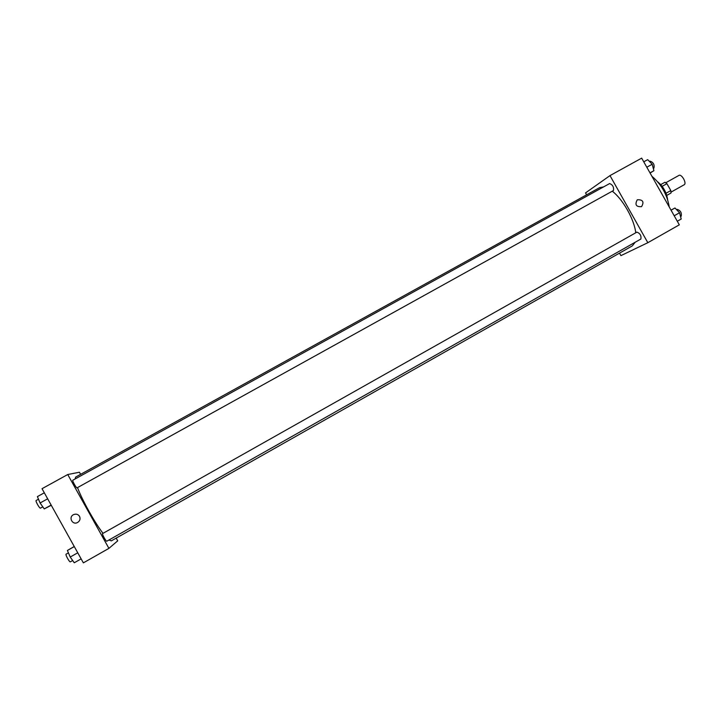 <?xml version="1.0" encoding="UTF-8"?>
<svg xmlns="http://www.w3.org/2000/svg" width="721" height="721" viewBox="0 0 721 721"><rect width="100%" height="100%" fill="white"/><g stroke="black" fill="none" stroke-linecap="round" stroke-linejoin="round"><path stroke-width="1.08" d="M671.053 192.11L684.157 184.774C687.095 183.431 681.597 173.599 678.921 175.41L665.807 182.728M662.139 186.333L666.925 183.657L664.969 182.251L660.733 184.612M666.925 183.657L670.818 190.56L671.035 192.994L666.781 195.4L671.035 192.994M662.77 187.208L665.645 192.354M666.024 193.246L670.818 190.56M657.831 181.935C663.23 186.523 666.474 192.318 667.556 199.329M651.91 176.284C661.391 184.342 667.168 194.58 669.241 206.981M586.624 194.823L585.542 192.895L609.984 175.609L641.672 158.133L679.317 224.835L647.828 242.698L620.916 255.64L619.501 253.134M637.499 199.744C642.952 199.627 644.313 201.925 641.573 206.63C636.192 207.026 634.723 204.8 637.157 199.96L637.157 199.96C634.714 204.8 636.192 207.026 641.573 206.63C644.304 201.925 642.952 199.627 637.499 199.744M609.984 175.609L647.828 242.698M640.897 239.011C641.402 235.686 640.077 233.388 636.94 232.117L102.553 533.603C101.751 533.801 106.194 541.813 106.789 541.228L640.897 239.011M613.454 190.533C614.013 187.199 612.742 184.864 609.651 183.549L72.776 480.258C71.965 480.456 76.471 488.432 77.057 487.856L613.454 190.533M108.979 539.993L111.322 540.858L632.308 245.888L635.156 242.265M635.751 232.784C634.255 219.373 622.854 199.194 612.264 191.191M603.513 186.937L599.701 187.595L75.651 477.086L75.119 478.96M103.013 533.342C94.622 522.446 82.221 500.203 77.517 487.603M116.18 538.109L117.712 540.849L108.916 548.375L83.366 562.867L42.025 488.694L67.738 474.526L108.916 548.375M80.617 474.337L79.436 472.228L67.738 474.526M79.535 516.344C80.599 518.841 79.968 520.877 77.634 522.464C72.515 525.501 68.125 517.245 73.488 514.668C76.02 513.631 78.03 514.19 79.535 516.344C78.03 514.19 76.02 513.631 73.488 514.668C68.125 517.245 72.515 525.501 77.634 522.464C79.968 520.877 80.599 518.841 79.535 516.344M44.314 492.794L37.384 496.625L40.106 502.988L44.233 508.909L51.272 505.286M40.106 502.988L47.658 498.806M44.233 508.909L51.155 505.07M42.791 506.845L40.466 508.134C39.691 508.819 35.149 500.798 36.149 500.5L38.492 499.202M74.245 546.5L67.395 550.474L70.225 557.045L74.254 562.777L81.14 558.874M70.225 557.045L77.751 552.791M67.395 550.474L74.29 546.59M72.677 560.532L70.352 561.848C69.567 562.542 65.106 554.476 66.098 554.17L68.423 552.863M643.754 161.828L647.683 159.656L652.181 164.253L653.911 170.688L650.09 173.058M646.8 167.227L652.181 164.253M649.981 172.869L653.911 170.688M653.307 168.444L653.911 168.101C654.659 164.685 653.397 162.378 650.144 161.171L649.513 161.522M671.017 210.117L674.973 207.99L679.561 212.749L681.21 219.031L677.289 221.248M674.207 215.777L679.561 212.749M671.053 210.199L674.973 207.99M680.561 216.57L681.183 216.219C681.859 212.812 680.552 210.532 677.244 209.369L676.64 209.721"/></g></svg>
